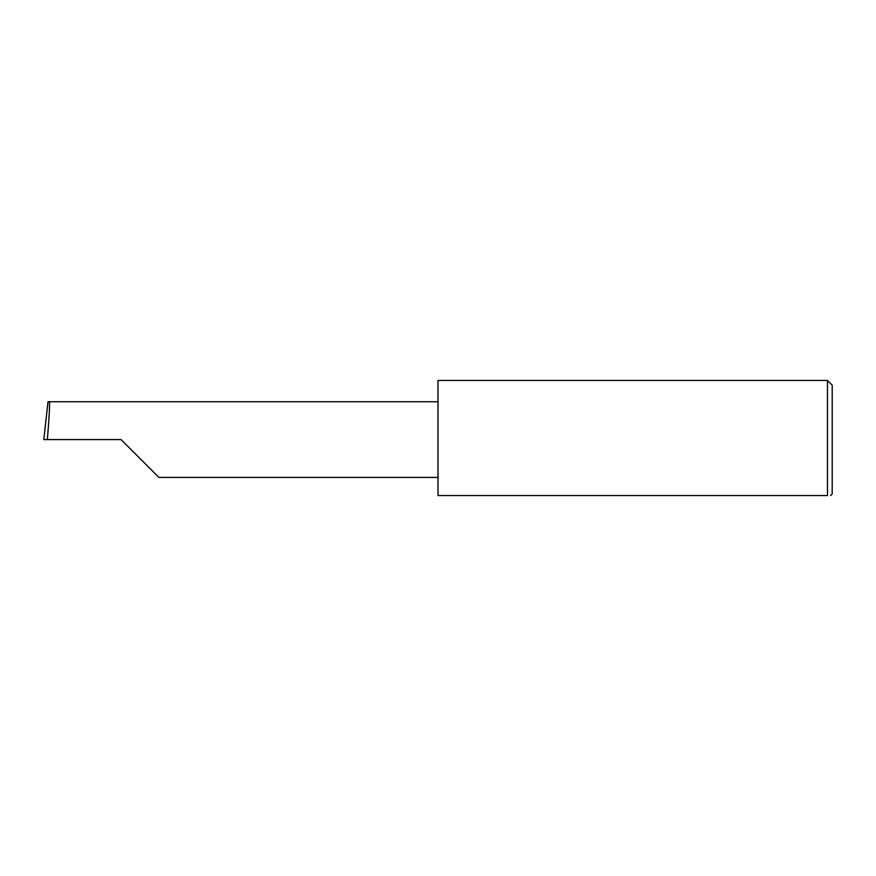 <?xml version="1.0" encoding="UTF-8"?>
<svg xmlns="http://www.w3.org/2000/svg" width="876" height="876" viewBox="0 0 876 876"><rect width="100%" height="100%" fill="white"/><g stroke="black" fill="none" stroke-linecap="round" stroke-linejoin="round"><path stroke-width="1.31" d="M121.063 439.577L158.895 477.409L121.063 439.577L158.895 477.409L121.063 439.577L47.326 439.577C49.023 420.863 50.118 400.058 49.319 401.745L48.016 401.745L43.8 439.577L47.326 439.577M827.47 380.447L438 380.447L438 495.553L827.47 495.553C831.631 495.553 831.631 495.553 827.47 495.553C831.631 495.553 831.631 495.553 827.47 495.553L827.47 380.447L832.2 385.177L832.2 493.976L830.623 495.553M438 401.745L49.319 401.745M158.895 477.409L438 477.409"/></g></svg>
